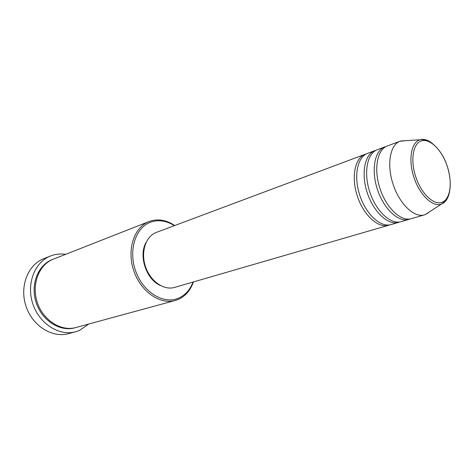 <?xml version="1.0" encoding="UTF-8"?>
<svg xmlns="http://www.w3.org/2000/svg" width="474" height="474" viewBox="0 0 474 474"><rect width="100%" height="100%" fill="white"/><g stroke="black" fill="none" stroke-linecap="round" stroke-linejoin="round"><path stroke-width="0.71" d="M389.847 224.848L388.627 225.274C378.288 228.509 363.605 215.279 357.372 196.254C350.997 177.276 354.86 157.889 365.087 154.305L366.319 153.92M399.837 221.939L398.598 222.377C388.313 225.606 373.613 212.186 367.309 192.954C360.874 173.768 364.636 154.228 374.81 150.667L376.066 150.276M410.04 218.97L408.778 219.426C398.551 222.638 383.845 209.028 377.47 189.588C370.958 170.19 374.62 150.489 384.74 146.952L386.02 146.561M174.355 225.671L171.748 224.149C164.762 220.546 157.901 219.818 151.17 221.974C135.677 226.928 127.939 250.373 135.825 271.513C143.48 292.736 164.223 304.883 178.953 297.992C184.564 295.403 188.871 291.012 191.875 284.821L193.054 282.042M193.439 281.935L191.881 285.727C188.8 292.091 184.374 296.606 178.609 299.278L175.196 300.498C159.928 304.912 140.5 291.374 133.662 270.458C126.641 249.597 134.13 227.135 149.014 221.548L150.062 221.168C156.983 218.958 164.034 219.711 171.215 223.42L174.728 225.529M50.445 256.007L43.614 258.739C27.865 264.806 19.363 286.533 25.987 306.174C32.416 325.881 52.217 338.217 68.469 333.666L75.579 331.776C59.268 336.35 39.336 323.837 32.83 303.905C26.129 284.033 34.632 262.092 50.445 256.007L51.838 255.492C56.293 253.999 60.897 253.614 65.631 254.342M398.598 222.377L391.103 224.558C380.776 227.793 366.088 214.509 359.837 195.436C353.45 176.405 357.289 156.977 367.498 153.404L374.81 150.667M388.627 225.274L174.58 287.41C163.868 290.681 150.228 281.177 145.453 266.548C140.541 251.967 145.791 236.188 156.337 232.414L365.087 154.305M160.366 285.496C146.235 279.595 138.284 255.616 146.081 242.439M175.196 300.498L75.941 327.522C61.193 331.747 43.164 320.436 37.286 302.424C31.237 284.471 38.933 264.628 53.278 259.201L149.014 221.548M88.751 324.038L79.513 330.414L75.579 331.776M428.567 212.66L424.455 214.87C414.329 218.064 399.612 204.158 393.13 184.392C386.511 164.668 390.007 144.724 400.026 141.234L405.868 140.671M424.455 214.87L411.355 218.674C401.146 221.885 386.434 208.228 380.041 188.735C373.518 169.283 377.15 149.541 387.252 146.01L400.026 141.234M408.778 219.426L401.123 221.648C390.854 224.872 376.149 211.404 369.827 192.118C363.374 172.886 367.113 153.298 377.274 149.748L384.74 146.952M421.137 140.979C412.694 143.782 410.146 161.314 416.202 178.147C422.133 195.033 434.812 206.072 442.775 201.977C450.827 198.12 452.551 181.015 446.899 165.225C441.359 149.387 429.497 137.922 421.137 140.979M449.068 193.99C447.734 198.831 445.471 202.072 442.266 203.713L441.341 204.098C432.803 207.363 419.923 195.294 414.086 177.857C408.132 160.467 410.952 142.775 419.626 139.901L420.005 139.777C423.797 138.71 427.88 139.871 432.241 143.267M75.39 327.67C60.565 332.286 42.162 321.005 36.22 302.779C30.087 284.613 38.104 264.569 52.75 259.414M425.148 214.645L442.68 203.269C445.193 201.023 445.779 201.1 448.896 194.506C451.432 184.907 450.365 174.041 445.696 161.912C441.004 150.904 433.189 142.206 425.901 140.191C422.512 139.617 420.551 139.48 420.005 139.777L400.72 140.997M171.748 224.149L171.215 223.42M191.875 284.821L191.881 285.727"/></g></svg>
